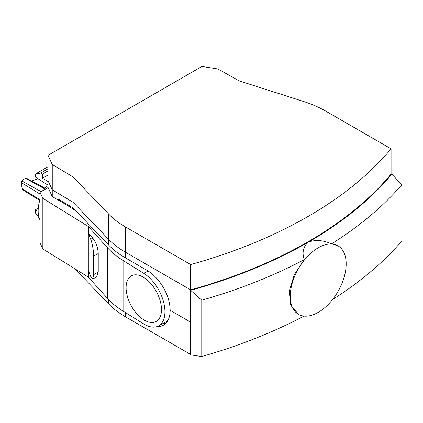 <?xml version="1.0" encoding="UTF-8"?>
<svg xmlns="http://www.w3.org/2000/svg" width="423" height="423" viewBox="0 0 423 423"><rect width="100%" height="100%" fill="white"/><g stroke="black" fill="none" stroke-linecap="round" stroke-linejoin="round"><path stroke-width="0.63" d="M298.448 314.331A39.545 22.831 120 0 0 337.988 291.5A39.545 22.831 120 0 0 337.988 245.837A39.545 22.831 120 0 0 318.218 247.799A39.545 22.831 120 0 0 292.383 282.643A39.545 22.831 120 0 0 298.448 314.331L290.59 305.025L289.29 290.955L294.249 274.765L304.232 259.659A442.886 255.698 180 0 1 201.766 300.214L201.766 356.526A442.886 255.698 0 0 0 303.994 316.092M391.814 174.133L401.85 184.698A442.886 255.698 180 0 1 331.606 243.854C323.241 240.148 315.505 239.571 308.383 242.12A428.98 247.667 0 0 0 391.814 174.133L391.804 174.123A428.964 247.661 180 0 1 190.609 290.284L190.609 354.855L201.766 356.526M48.095 187.563L40.021 192.222L42.855 198.334L88.005 226.289A3.162 1.824 180 0 1 88.497 226.691L107.521 247.788A99.965 57.713 0 0 0 123.082 260.499L143.794 273.327A31.001 17.264 61.7 0 1 163.394 301.287A31.001 17.264 61.7 0 1 158.493 325.937A31.001 17.264 61.7 0 1 143.794 323.955L123.082 311.127A99.965 57.713 0 0 1 107.521 298.416L88.497 277.314A3.162 1.824 180 0 0 88.005 276.912L42.855 248.962L40.021 242.85L40.021 192.222M75.5 210.511L58.85 200.206M126.107 287.688A25.94 14.445 61.7 0 1 152.64 285.774A25.94 14.445 61.7 0 1 152.64 322.458A25.94 14.445 61.7 0 1 126.107 287.688M42.855 198.334L42.855 248.962M92.764 279.037L90.707 276.473L88.312 270.424L88.312 233.232A3.162 1.824 180 0 1 88.497 233.406L92.774 238.149C96.069 242.4 97.893 247.518 98.242 253.514L98.242 272.111L96.592 276.938L92.764 279.037L93.652 274.627L98.242 272.111M168.063 320.137A31.001 17.264 61.7 0 1 165.435 322.199L158.493 325.937M98.242 253.514L93.652 256.031L93.652 274.627M93.652 256.031C93.784 251.759 92.166 242.548 90.707 239.281L92.774 238.149M88.312 233.232L90.707 239.281M201.766 300.214L190.62 290.289A428.98 247.667 0 0 0 308.383 242.12C303.222 246.667 301.837 252.515 304.232 259.659M401.85 184.698L401.85 241.01A442.886 255.698 0 0 1 332.494 299.6M331.606 243.854L337.988 245.837M190.657 290.273L190.657 289.866A428.33 247.296 0 0 0 391.079 174.149A428.33 247.296 180 0 1 190.657 289.866L125.398 252.187L190.657 289.866L190.657 264.555A428.33 247.296 0 0 0 391.079 148.838L391.079 174.99M156.552 326.725A32.582 18.813 60 0 0 163.384 325.224A32.582 18.813 60 0 0 170.136 310.308L190.609 322.125L170.136 310.308A32.582 18.813 -120 0 0 147.093 270.397L125.398 257.871A99.965 57.713 180 0 1 108.653 245.044L108.653 239.36A99.965 57.713 0 0 0 125.398 252.187A99.965 57.713 180 0 1 108.653 239.36L72.978 202.205L108.653 239.36L108.653 214.049A99.965 57.713 0 0 0 125.398 226.876L190.657 264.555M52.256 196.531L52.256 189.816L72.978 202.205L52.256 189.816L48 180.642L52.256 189.816L52.256 164.505L72.978 176.888L72.978 207.883L58.623 199.302L58.623 200.338L52.256 196.531L48 187.357L48 155.331L52.256 164.505M391.079 148.838L325.821 111.159A99.965 57.713 0 0 0 303.603 101.494L239.244 80.899L217.787 68.933L201.898 66.474L48 155.331M72.978 176.888L108.653 214.049M45.171 188.251L26.104 178.046A1.206 0.698 120 0 0 25.364 178.21L21.843 180.965A1.206 0.698 120 0 0 21.15 182.503L22.208 188.811A3.738 2.157 120 0 0 22.905 189.996L39.757 200.454M37.948 178.718L31.714 181.049M59.506 199.83L58.623 200.338M108.653 245.044L72.978 207.883M165.848 323.288A32.582 18.813 60 0 1 162.744 323.648M74.95 268.832L108.653 303.931A99.965 57.713 0 0 0 125.398 316.764L190.609 354.416M48 184.058A31.001 17.898 120 0 0 44.293 189.758M40.021 199.582A31.001 17.898 120 0 0 40.021 219.997M48 181.483L42.406 178.252L48 175.027M42.406 178.252L42.406 174.123L48 170.892M42.406 174.123L40.619 173.086L48 168.825M40.619 173.086L35.252 174.123L48 166.762M35.252 174.123L35.252 176.994L47.466 184.788M38.16 211.368L35.252 209.861L38.282 208.111M35.252 209.861L35.252 212.732L39.249 218.12M148.103 271.006L143.794 273.327M123.082 260.499L123.082 311.127M88.005 226.289L88.005 276.912M88.497 270.884L88.497 277.314M88.497 226.691L88.497 233.406M107.521 247.788L107.521 298.416M59.632 200.687L59.632 199.905M64.999 203.114L64.999 204.013M125.398 226.876L125.398 257.871M22.208 188.811L39.979 199.709M21.15 182.503L40.021 194.072M21.843 180.965L41.094 191.603M25.364 178.21L44.764 188.933M125.398 312.56L125.398 316.764M108.653 299.632L108.653 303.931"/></g></svg>
